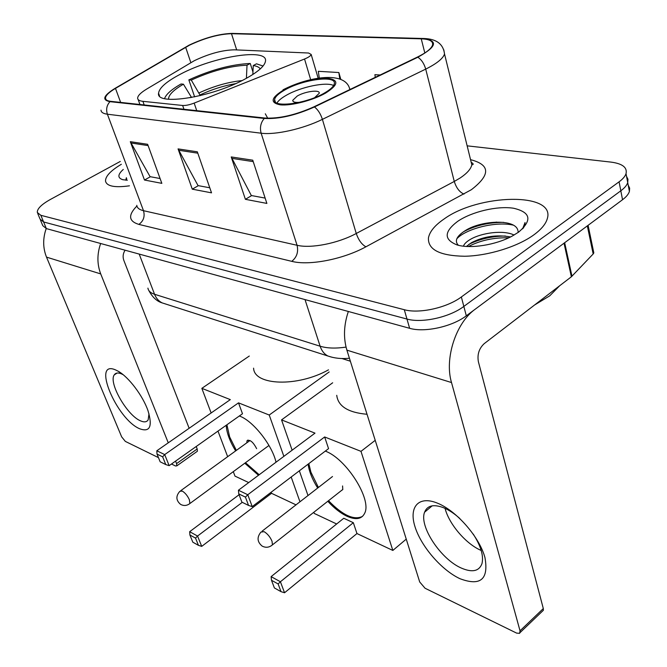 <?xml version="1.0" encoding="UTF-8"?>
<svg xmlns="http://www.w3.org/2000/svg" width="667" height="667" viewBox="0 0 667 667"><rect width="100%" height="100%" fill="white"/><g stroke="black" fill="none" stroke-linecap="round" stroke-linejoin="round"><path stroke-width="1" d="M194.305 60.697L146.548 89.153C140.77 92.663 137.802 95.639 137.635 98.091C137.669 99.858 139.42 100.934 142.896 101.326L182.65 105.478C185.668 105.669 189.503 104.869 194.164 103.093L304.544 59.013C308.546 57.354 310.755 55.828 311.172 54.444L308.563 53.018L234.509 49.825C222.461 50.05 209.054 53.677 194.305 60.697M180.449 74.17C166.55 81.474 159.255 87.819 158.563 93.205C155.753 106.161 212.273 97.315 245.448 78.814C257.946 71.961 264.616 66.1 265.474 61.239C268.342 47.599 213.315 56.537 180.449 74.17M350.367 361.214L341.904 358.512M496.531 222.069L491.07 223.078L496.531 222.069M40.462 220.06L42.78 225.671L46.348 228.598L409.621 328.297C424.454 332.758 452.126 326.73 466.308 315.808L622.536 199.725C626.246 196.94 628.531 194.18 629.406 191.454L629.64 188.127L628.214 185.176M40.053 219.084L43.605 221.969L406.962 319.043C421.819 323.395 449.583 317.3 463.84 306.42L620.819 190.804C624.537 188.036 626.847 185.301 627.722 182.591L627.964 179.298L626.546 176.38L627.964 179.298L627.722 182.591C626.847 185.301 624.537 188.036 620.819 190.804L463.84 306.42C449.583 317.3 421.819 323.395 406.962 319.043L43.605 221.969L40.053 219.084L37.711 213.432M121.352 164.282C110.614 170.719 105.336 176.346 105.519 181.141C106.77 186.285 114.749 187.844 129.448 185.818C114.749 187.844 106.77 186.285 105.519 181.141C105.336 176.346 110.614 170.719 121.352 164.282M444.014 219.043C434.817 225.338 429.623 231.641 428.439 237.936C427.847 249.708 439.928 255.811 464.682 256.253C488.161 255.828 517.517 246.765 533.858 234.859C541.379 229.331 545.864 223.912 547.324 218.584C555.669 191.888 478.414 193.839 444.014 219.043C434.817 225.338 429.623 231.641 428.439 237.936C427.847 249.708 439.928 255.811 464.682 256.253C488.161 255.828 517.517 246.765 533.858 234.859C541.379 229.331 545.864 223.912 547.324 218.584C555.669 191.888 478.414 193.839 444.014 219.043M189.561 45.148C204.977 37.919 218.951 34.1 231.491 33.7L421.244 38.828C429.615 39.145 433.383 41.237 432.533 45.106C431.266 48.758 426.18 52.768 417.284 57.137L313.932 106.828C295.514 115.049 279.206 118.784 265.007 118.042L110.647 101.326C107.27 100.925 105.544 99.875 105.478 98.157C105.619 95.523 108.963 92.263 115.483 88.386L189.561 45.148M189.12 45.131L114.949 88.411C103.352 95.623 101.692 100.05 109.972 101.667L264.274 118.451C278.823 119.226 295.548 115.399 314.449 106.962L417.842 57.237C437.227 46.482 438.569 40.228 421.877 38.469L232.083 33.4C219.235 33.817 204.911 37.727 189.12 45.131M120.285 161.439L50.35 199.475C41.429 204.477 37.077 208.813 37.31 212.473L40.854 215.308L404.294 309.713C419.159 313.957 447.023 307.804 461.356 296.965L619.084 181.824C622.828 179.073 625.137 176.346 626.03 173.662C627.422 167.484 622.436 163.632 611.08 162.114L467.142 145.84M147.64 144.297L161.839 183.35L144.489 180.032L130.315 141.679L147.64 144.297M252.751 160.188L266.875 203.418L245.398 199.316L231.224 156.937L252.751 160.188M197.324 151.809L211.531 192.846L192.279 189.17L178.064 148.899L197.324 151.809M380.14 74.996L374.904 74.687L375.254 77.347M340.812 79.398L338.853 72.536L318.301 71.311L319.293 78.089M192.279 189.17L198.357 185.659M209.78 187.786L198.041 185.601L178.064 148.899M245.398 199.316L251.642 195.581M265.141 198.099L251.317 195.523L231.224 156.937M144.489 180.032L150.392 176.73M160.088 178.531L150.083 176.672L130.315 141.679M338.853 72.536L339.761 78.998M123.287 169.435C117.617 174.529 117.45 177.956 122.795 179.698L127.355 180.24M126.388 177.68L125.796 180.173M125.73 179.932L126.83 178.856M139.661 428.756C116.525 419.176 91.396 359.238 115.583 369.927L118.251 371.261C128.714 377.055 142.921 395.856 148.016 410.764C152.718 426.513 149.933 432.508 139.661 428.756M123.087 374.662L121.336 373.812C117.992 372.469 115.641 372.82 114.282 374.862C108.229 382.541 127.072 415.433 140.504 420.835C144.164 422.469 146.715 422.144 148.157 419.868L148.991 413.773M46.206 228.564C42.755 238.427 42.855 247.949 46.507 257.12L121.661 436.868L125.329 441.396L158.463 457.629M100.659 243.505C96.998 254.052 97.015 264.182 100.717 273.912L168.259 442.821M176.83 465.849L176.572 463.598L197.19 448.974L197.407 451.226L176.83 465.849L175.513 465.983L171.486 464.015M175.579 461.114L176.572 463.598M197.19 448.974L196.223 446.498M189.145 428.281L123.779 260.238C122.586 256.778 123.028 253.435 125.096 250.217M197.407 451.226L196.932 451.567M263.048 66.025L256.495 63.815L253.252 65.549L252.835 74.487M191.554 97.49L183.425 84.192L180.999 83.992C171.544 89.428 166.066 94.289 164.557 98.583M260.238 68.934C259.255 67.234 256.92 66.1 253.252 65.549M183.425 84.192C173.337 90.087 168.384 95.106 168.559 99.241M253.585 368.167C254.152 385.593 297.449 387.294 328.489 369.851M194.631 96.882L188.844 79.898C210.955 69.802 231.424 64.332 250.258 63.473L252.951 71.986M250.258 63.473L247.015 65.183C229.923 66.008 211.347 70.977 191.287 80.09L188.844 79.898M246.415 78.297L247.015 65.183M191.287 80.09L200.308 95.614M239.336 415.983L239.878 416.191C253.285 421.16 272.244 445.197 276.021 462.206M296.015 504.852L271.519 493.313L201.717 546.373L198.458 545.348L192.83 542.196L189.903 534.984L189.67 531.691L239.086 494.722M248.708 482.574L234.984 476.113L233.3 471.652M242.288 502.334L197.549 536.043L201.717 546.373M271.519 493.313L271.127 492.246M258.496 475.271L244.781 463.223M235.651 450.9C229.748 441.212 226.605 432.675 226.205 425.279M299.958 501.792L291.187 477.013M283.867 456.353L269.226 415.024L238.511 402.86L242.488 413.748L169.16 465.658L164.699 454.594L238.511 402.86M156.82 450.784L157.02 454.085L162.64 456.82L164.699 454.594L156.82 450.784L230.315 399.616L201.843 388.344L211.139 412.965M217.984 431.099L227.655 456.695M329.173 371.953L269.226 415.024M201.843 388.344L249.291 356.045M198.458 545.348L195.523 538.102L189.903 534.984M189.67 531.691L197.549 536.043L195.523 538.102M162.64 456.82L165.775 464.574L169.16 465.658M157.02 454.085L160.155 461.797L165.775 464.574M256.637 448.666C253.127 441.929 249.917 439.311 247.007 440.787L246.807 442.821M259.196 474.746L245.489 462.706M236.351 450.392L229.656 436.952L226.922 424.771M285.001 89.878C278.614 93.472 275.154 96.707 274.604 99.591C272.153 108.171 306.103 103.902 324.462 93.013C330.407 89.578 333.683 86.502 334.292 83.792C336.802 74.929 303.252 79.298 285.001 89.878M333.592 85.518C326.463 81.599 300.942 86.893 286.61 95.114C281.666 97.891 278.439 100.534 276.93 103.026M336.743 395.314C338.069 406.278 348.166 412.598 367.033 414.274M314.799 97.49L319.218 93.305C320.318 89.37 305.378 91.254 297.274 96.015L292.746 100.3C292.705 102.034 295.006 102.701 299.658 102.301M309.054 99.666L305.002 100.917M325.296 451.109C346.223 458.629 372.061 499.408 364.699 513.19C361.806 519.143 355.953 520.185 347.132 516.325C340.695 513.282 334.25 508.262 327.797 501.276M406.245 539.128L392.838 550.442L356.962 533.55L284.542 592.763L281.024 591.662L274.395 587.944L271.486 580.265L271.119 576.63L343.763 518.267L353.327 522.695L280.415 581.757L284.542 592.763M336.652 523.979L314.257 513.44L313.849 512.256M356.962 533.55L353.327 522.695M317.684 488.036C312.289 479.39 309.096 471.436 308.087 464.174M392.838 550.442L360.989 451.351L324.654 436.968L328.556 448.633L252.226 506.603L247.774 494.747L324.654 436.968M238.436 490.228L238.761 493.88L245.431 497.123L247.774 494.747L238.436 490.228L314.999 433.141L281.541 419.893L292.138 450.192M299.35 470.819L308.004 495.548M375.213 440.337L360.989 451.351M281.541 419.893L332.683 382.783M281.024 591.662L278.122 583.95L271.486 580.265M271.119 576.63L280.415 581.757L278.122 583.95M245.431 497.123L248.558 505.436L252.226 506.603M238.761 493.88L241.896 502.143L248.558 505.436M362.498 516.4C353.969 520.51 342.646 515.283 328.523 500.7M318.417 487.469L310.922 472.219L308.829 463.615M341.296 490.645L342.78 489.578L342.58 485.951M459.913 578.681C441.404 570.052 420.919 546.156 414.941 526.538C408.696 506.828 418.668 495.339 437.569 503.201C456.386 510.755 479.281 536.793 484.934 557.462C488.861 579.39 480.523 586.46 459.913 578.681M459.855 518.534C454.36 513.582 448.966 509.997 443.672 507.77C433.65 503.969 427.297 505.436 424.596 512.189C418.851 526.03 440.729 559.254 461.406 568.101C472.236 572.745 479.081 571.277 481.958 563.682C483.833 555.97 480.932 546.106 473.253 534.109M481.199 550.467C466.016 544.047 448.999 524.112 445.064 508.387M564.032 243.197L475.304 309.121C455.953 322.753 444.305 358.563 451.509 382.55L520.035 630.815L543.305 608.571L478.381 361.714C477.122 354.444 479.073 348.416 484.234 343.622L571.369 276.772L564.032 243.197L564.649 242.663M348.341 311.481C343.772 325.104 343.288 337.994 346.89 350.15L419.701 581.966L425.054 588.244L516.633 633.116L519.626 633.342L520.035 630.815M543.305 608.571L543.372 610.288L542.204 611.406M593.58 251.734L593.822 252.901L593.171 253.969L571.369 276.772M534.592 304.986L549.725 295.84L559.671 285.743M463.382 246.165C464.299 243.797 466.725 241.479 470.66 239.22C481.749 232.825 503.268 229.74 514.099 235.026M466.408 246.44L471.527 242.646C483.658 236.41 496.665 234.509 510.547 236.935M518.192 232.416L518.076 231.149M457.579 221.427C443.955 231.774 443.755 239.595 456.978 244.889C470.052 249.083 495.889 245.047 512.231 236.06L518.559 232.166C532.424 220.26 530.782 212.289 513.632 208.254C497.324 205.644 471.644 211.739 457.579 221.427M517.85 230.398C515.574 218.768 481.807 220.285 465.883 230.248C456.678 235.926 454.169 240.929 458.362 245.264M523.453 228.031L524.837 224.829L525.037 222.545L522.603 228.864M456.803 238.819C465.324 229.156 495.047 221.002 513.206 225.113M468.409 246.532C480.54 240.303 493.98 237.402 508.729 237.819M463.407 231.816C475.162 225.504 488.586 222.353 503.685 222.361M468.909 244.33C479.94 238.903 492.121 236.126 505.444 236.018M142.896 101.326L144.205 104.961M182.65 105.478L183.959 109.263M194.164 103.093L196.74 110.647M304.544 59.013L310.672 79.673M46.348 228.598L40.854 215.308M622.536 199.725L619.084 181.824M466.308 315.808L461.356 296.965M409.621 328.297L404.294 309.713M147.916 288.127C148.391 290.945 150.6 292.996 154.552 294.272L139.195 254.085M165.574 303.985L162.181 302.901C158.696 301.184 156.153 298.316 154.552 294.272L320.127 346.215L305.011 299.591M331.974 357.229L327.964 356.028C324.312 354.152 321.702 350.884 320.127 346.215C327.088 348.332 335.726 348.624 346.04 347.098M231.491 33.7L236.677 49.925M470.835 159.73C490.387 164.891 490.562 174.887 471.377 189.703L365.925 246.798C342.996 259.388 309.054 265.9 291.746 261.339L138.869 224.404C128.573 221.261 127.914 215.133 136.91 206.02M417.842 57.237C421.486 59.63 424.112 63.59 425.713 69.11L454.277 181.449L460.197 177.964C467.042 173.362 470.919 168.976 471.819 164.816L470.427 159.18M264.274 118.451C260.697 122.653 259.655 127.572 261.139 133.2L107.387 114.207C105.878 109.396 106.737 105.219 109.972 101.667M314.449 106.962C317.901 109.596 320.56 113.732 322.403 119.36C303.043 128.939 275.146 135.168 261.139 133.2L297.065 245.281C310.997 248.699 337.919 243.422 356.253 233.483L454.277 181.449C456.311 187.944 459.555 192.163 463.999 194.122M136.785 205.328C137.094 207.929 139.328 209.721 143.497 210.697L107.387 114.207C103.243 113.657 101.109 112.306 101 110.147M443.822 49.867L444.53 54.002C442.963 58.613 436.685 63.648 425.713 69.11L322.403 119.36L356.253 233.483C358.546 240.095 361.772 244.531 365.925 246.798M232.083 33.4L423.87 38.511C436.443 38.886 443.322 44.047 444.53 54.002L471.819 164.816C473.812 164.616 473.603 163.765 471.185 162.248M138.869 224.404C143.538 221.044 145.072 216.475 143.497 210.697L297.065 245.281C298.583 251.959 296.815 257.312 291.746 261.339M421.244 38.828L424.821 52.968M185.659 47.265L190.837 62.606M115.483 88.386L120.644 102.41M197.799 153.177L178.673 150.258M148.116 145.598L130.915 142.971M253.218 161.622L231.833 158.362M100.717 273.912L46.507 257.12M191.296 97.04L190.137 97.741M242.038 80.582C228.139 82.016 213.832 86.118 199.116 92.888M235.526 83.658C223.428 85.776 211.614 89.528 200.075 94.914M268.968 445.464L189.878 503.527C186.902 505.794 183.8 506.078 180.574 504.369C175.946 500.4 175.696 496.048 179.848 491.329L182.291 491.07C185.184 492.871 187.552 495.773 189.386 499.791L189.878 503.527L188.986 504.185M325.596 93.097C338.436 84.867 339.161 79.94 327.764 78.314C313.807 78.297 299.2 82.124 283.95 89.795C270.894 97.766 269.701 102.785 280.373 104.852C291.279 105.97 312.881 100.383 325.596 93.097M349.408 88.077L350.083 89.453M267.717 118.226L265.308 113.79M342.838 489.428L272.444 544.856C269.218 547.557 265.791 547.966 262.156 546.098C257.17 541.946 256.762 537.269 260.939 532.074L264.115 531.674C267.517 533.75 270.16 536.943 272.028 541.254L272.444 544.856L271.269 545.789M451.509 382.55L346.89 350.15M564.666 242.721L571.978 276.23M593.171 253.969L587.327 225.888M159.521 95.94L158.563 93.205M138.161 99.541L139.945 104.494M311.172 54.444L318.167 78.247M629.406 191.454L626.03 173.662M349.425 358.229C341.654 359.038 334.5 358.304 327.964 356.028L162.181 302.901C156.803 301.334 152.301 297.115 148.683 290.253M105.478 98.157L105.995 99.55M114.282 374.862L117.075 373.061M122.661 374.32L118.251 371.261M249.992 440.512L180.749 490.679M248.016 440.053L247.007 440.787M349.841 89.57C346.056 70.585 308.913 76.488 282.991 89.82M275.321 101.893L274.604 99.591M293.071 101.359L292.746 100.3M332.508 476.521L262.114 531.165M424.596 512.189L432.191 505.828M543.372 610.288L520.135 632.524M593.822 252.901L588.094 225.321"/></g></svg>
